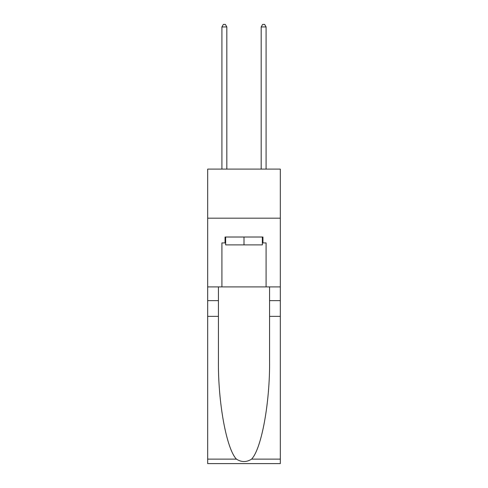 <?xml version="1.0" encoding="UTF-8"?>
<svg xmlns="http://www.w3.org/2000/svg" width="488" height="488" viewBox="0 0 488 488"><rect width="100%" height="100%" fill="white"/><g stroke="black" fill="none" stroke-linecap="round" stroke-linejoin="round"><path stroke-width="0.73" d="M280.319 218.185L280.319 169.098L207.681 169.098L207.681 218.185L280.319 218.185L280.319 286.901L266.088 286.901L266.088 242.92L262.947 242.92L262.947 237.028L225.053 237.028L225.053 242.92L225.645 242.92M262.355 237.028L262.355 244.884L225.645 244.884L225.645 237.028M244 237.028L244 244.884M251.594 459.123L280.319 459.123L280.319 463.6L207.681 463.6L207.681 316.352L218.429 316.352L218.429 360.126C217.904 401.972 226.395 448.716 236.405 459.123C241.462 462.35 246.525 462.35 251.594 459.123C261.605 448.716 270.096 401.972 269.571 360.126L269.571 286.901M269.571 316.352L280.319 316.352L280.319 286.901M207.681 316.352L207.681 218.185M218.429 286.901L218.429 316.352M280.319 459.123L280.319 316.352M207.681 286.901L221.912 286.901L221.912 242.92L225.053 242.92M221.912 286.901L266.088 286.901M262.355 242.92L262.947 242.92M226.822 169.098L226.822 26.95L221.912 26.95L221.912 169.098M221.912 26.95L223.382 24.4L225.346 24.4L226.822 26.95M266.088 169.098L266.088 26.95L261.178 26.95L261.178 169.098M261.178 26.95L262.654 24.4L264.618 24.4L266.088 26.95M269.571 300.645L280.319 300.645M218.429 300.645L207.681 300.645M207.681 459.123L236.405 459.123"/></g></svg>
